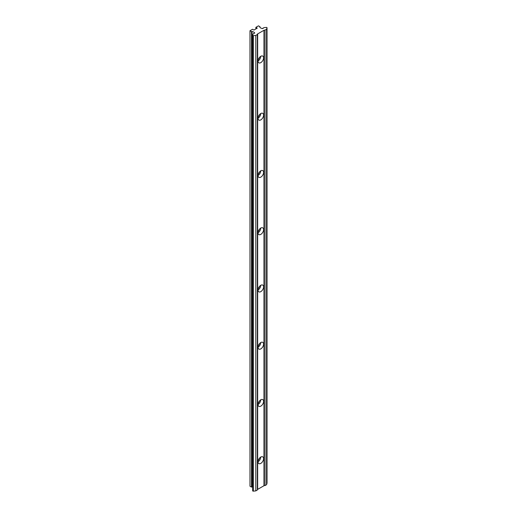 <?xml version="1.0" encoding="UTF-8"?>
<svg xmlns="http://www.w3.org/2000/svg" width="517" height="517" viewBox="0 0 517 517"><rect width="100%" height="100%" fill="white"/><g stroke="black" fill="none" stroke-linecap="round" stroke-linejoin="round"><path stroke-width="0.78" d="M258.054 404.488A3.897 2.249 120 0 0 260.755 399.815M260.807 406.142A3.897 2.249 120 0 0 263.353 402.711A3.897 2.249 120 0 0 262.759 399.589A3.897 2.249 120 0 0 260.807 399.783A3.897 2.249 120 0 0 258.261 403.215A3.897 2.249 120 0 0 258.862 406.336A3.897 2.249 120 0 0 260.807 406.142M258.054 347.237A3.897 2.249 120 0 0 260.755 342.564M260.807 348.891A3.897 2.249 120 0 0 263.353 345.459A3.897 2.249 120 0 0 262.759 342.338A3.897 2.249 120 0 0 260.807 342.532A3.897 2.249 120 0 0 258.261 345.963A3.897 2.249 120 0 0 258.862 349.085A3.897 2.249 120 0 0 260.807 348.891M258.054 289.985A3.897 2.249 120 0 0 260.755 285.313M260.807 291.64A3.897 2.249 120 0 0 263.353 288.208A3.897 2.249 120 0 0 262.759 285.087A3.897 2.249 120 0 0 260.807 285.281A3.897 2.249 120 0 0 258.261 288.712A3.897 2.249 120 0 0 258.862 291.834A3.897 2.249 120 0 0 260.807 291.64M258.054 232.734A3.897 2.249 120 0 0 260.755 228.062M260.807 234.388A3.897 2.249 120 0 0 263.353 230.957A3.897 2.249 120 0 0 262.759 227.835A3.897 2.249 120 0 0 260.807 228.029A3.897 2.249 120 0 0 258.261 231.461A3.897 2.249 120 0 0 258.862 234.582A3.897 2.249 120 0 0 260.807 234.388M258.054 175.483A3.897 2.249 120 0 0 260.755 170.81M260.807 177.137A3.897 2.249 120 0 0 263.353 173.706A3.897 2.249 120 0 0 262.759 170.584A3.897 2.249 120 0 0 260.807 170.778A3.897 2.249 120 0 0 258.261 174.21A3.897 2.249 120 0 0 258.862 177.331A3.897 2.249 120 0 0 260.807 177.137M258.054 118.231A3.897 2.249 120 0 0 260.755 113.559M260.807 119.886A3.897 2.249 120 0 0 263.353 116.454A3.897 2.249 120 0 0 262.759 113.333A3.897 2.249 120 0 0 260.807 113.527A3.897 2.249 120 0 0 258.261 116.958A3.897 2.249 120 0 0 258.862 120.08A3.897 2.249 120 0 0 260.807 119.886M258.054 60.98A3.897 2.249 120 0 0 260.755 56.308M260.807 62.635A3.897 2.249 120 0 0 263.353 59.203A3.897 2.249 120 0 0 262.759 56.082A3.897 2.249 120 0 0 260.807 56.275A3.897 2.249 120 0 0 258.261 59.707A3.897 2.249 120 0 0 258.862 62.828A3.897 2.249 120 0 0 260.807 62.635M258.054 461.739A3.897 2.249 120 0 0 260.755 457.067M260.807 463.394A3.897 2.249 120 0 0 263.353 459.962A3.897 2.249 120 0 0 262.759 456.841A3.897 2.249 120 0 0 260.807 457.034A3.897 2.249 120 0 0 258.261 460.466A3.897 2.249 120 0 0 258.862 463.587A3.897 2.249 120 0 0 260.807 463.394M259.456 458.224A2.146 1.234 -60 0 1 258.41 460.04M259.456 57.465A2.146 1.234 -60 0 1 258.41 59.281M259.456 114.716A2.146 1.234 -60 0 1 258.41 116.532M259.456 171.967A2.146 1.234 -60 0 1 258.41 173.783M259.456 229.218A2.146 1.234 -60 0 1 258.41 231.034M259.456 286.47A2.146 1.234 -60 0 1 258.41 288.286M259.456 343.721A2.146 1.234 -60 0 1 258.41 345.537M259.456 400.972A2.146 1.234 -60 0 1 258.41 402.788M252.664 35.408L252.664 490.756A0.595 0.343 0 0 0 253.349 491.15L255.805 490.898L255.805 35.434L253.349 35.686A0.595 0.343 180 0 1 252.664 35.292L253.097 33.864L254.732 33.056A4.071 2.352 0 0 0 253.718 32.08A4.071 2.352 0 0 0 252.025 31.492L251.508 31.634L251.508 487.098L252.025 486.956A4.071 2.352 180 0 1 252.658 487.104M262.914 28.519L263.857 27.653L266.326 27.401A0.595 0.343 180 0 1 267.011 27.795L266.578 29.217L265.034 30.109L265.034 485.573L266.578 484.681L266.578 29.217M266.578 484.681L267.011 483.259A0.595 0.343 0 0 0 267.011 483.143M259.993 27.382L259.993 26.735L259.754 27.033A4.071 2.352 0 0 0 262.462 28.597L262.914 28.196M255.87 28.933L255.87 27.343L258.461 25.85L259.993 26.735M251.508 487.098L249.976 486.213L249.976 30.749L252.567 29.256L253.944 30.051L257.253 28.138L255.87 27.343M251.508 31.634L249.976 30.749M255.805 490.898L257.356 490.006L257.356 34.542L255.805 35.434M257.356 489.709A1.17 0.672 180 0 1 257.666 489.379L257.666 33.915A1.17 0.672 0 0 0 257.324 34.393A1.17 0.672 0 0 0 257.356 34.542M265.034 30.109A1.17 0.672 0 0 0 263.948 30.29L263.948 485.754A1.17 0.672 180 0 1 265.034 485.573M263.948 30.29L257.666 33.915M263.948 485.754L257.666 489.379M267.011 27.795L267.011 483.259M252.025 486.956L252.025 31.492M253.349 491.15L253.349 35.686M267.024 27.737L267.024 483.201M252.658 35.35L252.658 490.814"/></g></svg>
